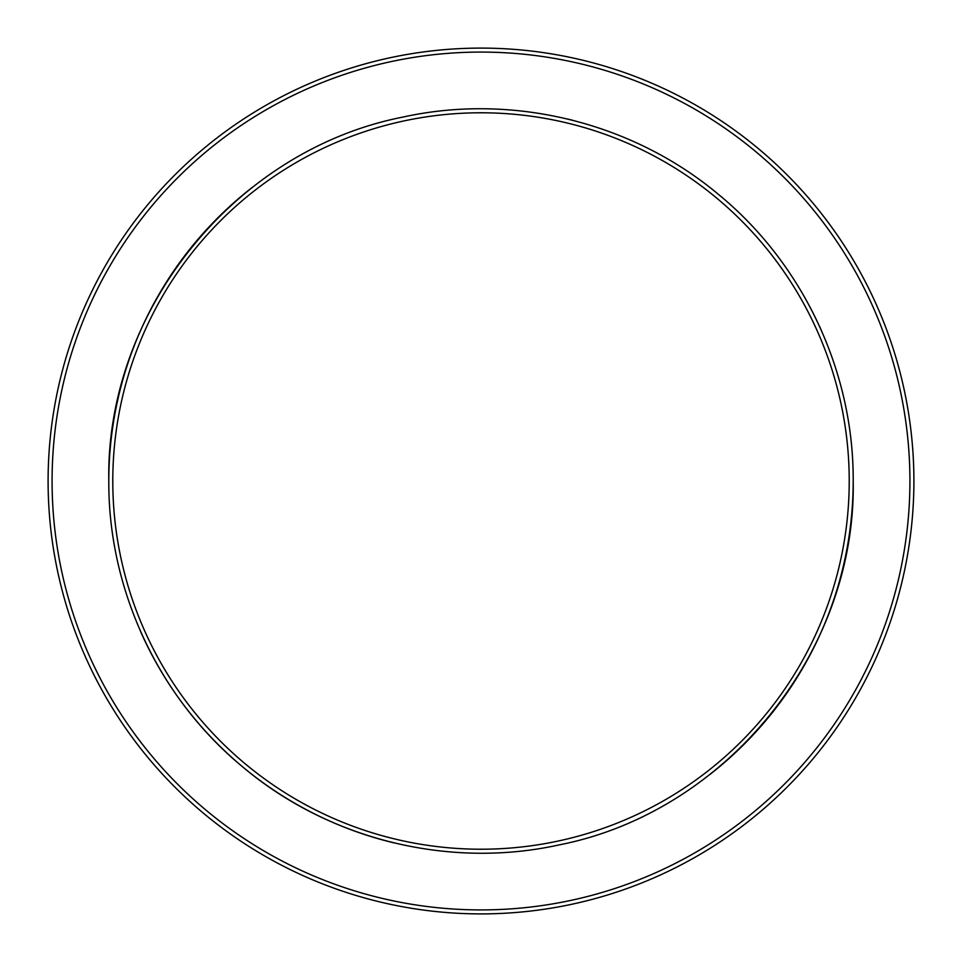 <?xml version="1.0" encoding="UTF-8"?>
<svg xmlns="http://www.w3.org/2000/svg" width="962" height="962" viewBox="0 0 962 962"><rect width="100%" height="100%" fill="white"/><g stroke="black" fill="none" stroke-linecap="round" stroke-linejoin="round"><path stroke-width="1.44" d="M913.9 481A432.9 432.9 0 0 0 481 48.1A432.9 432.9 0 0 0 48.1 481A432.9 432.9 0 0 0 481 913.9A432.9 432.9 0 0 0 913.9 481A432.9 432.9 0 0 0 481 48.1A432.9 432.9 0 0 0 48.1 481A432.9 432.9 0 0 1 481 48.1A432.9 432.9 0 0 1 913.9 481M112.782 481A368.218 368.218 0 0 0 481 849.218A368.218 368.218 0 0 0 849.218 481A368.218 368.218 0 0 0 481 112.782A368.218 368.218 0 0 0 112.782 481M909.92 481A428.92 428.92 0 0 0 481 52.08A428.92 428.92 0 0 0 52.08 481A428.92 428.92 0 0 0 481 909.92A428.92 428.92 0 0 0 909.92 481M853.198 481C856.288 651.659 726.587 812.132 559.078 844.913C449.013 869.227 328.8 839.573 242.665 766.87C158.646 697.606 108.201 589.898 108.802 481C105.712 310.341 235.413 149.868 402.922 117.087C512.986 92.773 633.2 122.427 719.336 195.13C803.354 264.394 853.799 372.102 853.198 481A372.198 372.198 0 0 1 709.631 774.687M821.44 330.567A372.198 372.198 0 0 0 819.492 326.226M720.778 196.332A372.198 372.198 0 0 0 717.88 193.915M572.57 120.25A372.198 372.198 0 0 0 567.676 119.035M404.461 116.763A372.198 372.198 0 0 0 401.382 117.424M252.381 187.301A372.198 372.198 0 0 0 108.802 481M140.56 631.445A372.198 372.198 0 0 0 394.312 842.952M557.551 845.237A372.198 372.198 0 0 0 560.593 844.588"/></g></svg>
